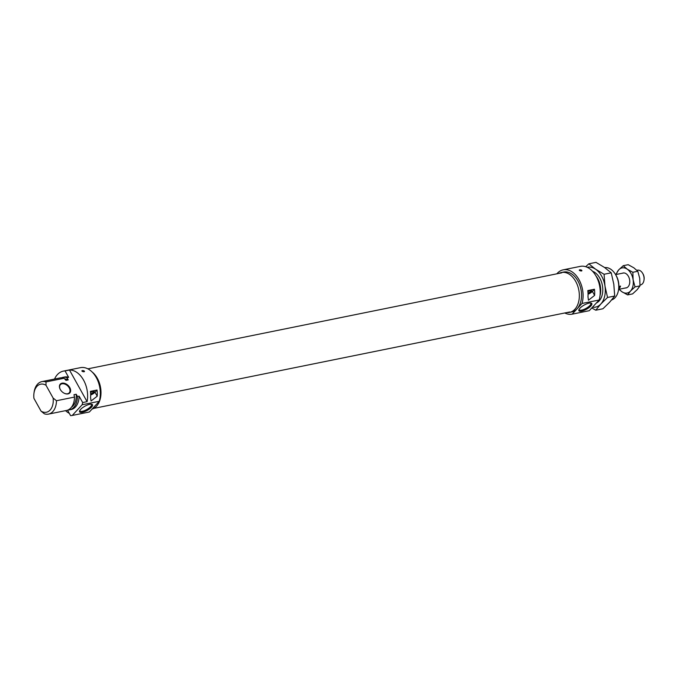 <?xml version="1.0" encoding="UTF-8"?>
<svg xmlns="http://www.w3.org/2000/svg" width="678" height="678" viewBox="0 0 678 678"><rect width="100%" height="100%" fill="white"/><g stroke="black" fill="none" stroke-linecap="round" stroke-linejoin="round"><path stroke-width="1.02" d="M82.318 370.561C81.631 371.188 82.216 371.586 84.072 371.773C84.784 371.069 84.191 370.663 82.318 370.561L81.877 370.841M90.538 392.511A2.898 0.941 -29.1 0 1 94.089 391.35A2.898 0.941 -29.1 0 1 93.827 392.46A2.898 0.941 -29.1 0 1 90.649 394.367M90.623 393.833A2.636 0.856 150.9 0 0 93.42 392.13A2.636 0.856 150.9 0 0 93.81 391.274M92.191 372.044A20.348 13.509 78.5 0 1 97.352 378.324A20.348 13.509 78.5 0 1 92.047 409.088M80.614 409.41A7.382 2.39 150.9 0 0 79.563 410.978A7.382 2.39 150.9 0 0 83.564 411.995A7.382 2.39 150.9 0 0 91.445 407.224A7.382 2.39 150.9 0 0 91.7 404.232A7.382 2.39 150.9 0 0 80.614 409.41M79.792 410.495A6.636 2.144 150.9 0 0 79.885 410.919A6.636 2.144 150.9 0 0 84.453 410.648A6.636 2.144 150.9 0 0 90.538 406.707A6.636 2.144 150.9 0 0 91.479 404.469A6.636 2.144 150.9 0 0 91.166 404.164M60.283 389.494A6.483 4.373 -137.3 0 1 62.045 383.172A6.483 4.373 -137.3 0 1 69.783 387.57A6.483 4.373 -137.3 0 1 69.741 392.986A6.483 4.373 -137.3 0 1 64.257 393.257A6.483 4.373 -137.3 0 1 60.384 389.672A6.483 4.373 -137.3 0 1 60.283 389.494M64.173 393.215A6.026 4.068 42.7 0 0 69.232 392.867A6.026 4.068 42.7 0 0 69.224 387.884A6.026 4.068 42.7 0 0 60.376 384.689A6.026 4.068 42.7 0 0 60.384 389.672A6.026 4.068 42.7 0 0 60.435 389.757M97.217 396.189A22.611 15.009 -101.5 0 0 97.039 390.028L90.411 391.367A22.611 15.009 78.5 0 1 90.589 397.528L91.047 401.02L97.217 396.189L95.013 392.223L97.039 390.028M54.528 379.061A22.611 15.009 78.5 0 1 63.334 371.12L80.462 367.654A22.611 15.009 78.5 0 1 96.276 377.544A22.611 15.009 78.5 0 1 99.251 401.291L82.131 404.758A22.611 15.009 78.5 0 0 82.674 402.554L79.106 396.147L77.445 396.486L76.199 394.24L73.987 394.689L74.504 397.079L56.46 400.74A16.577 11.009 78.5 0 1 48.469 414.122A16.577 11.009 78.5 0 1 44.375 413.817L41.036 411.131A14.323 9.509 -101.5 0 0 53.121 398.054L56.46 400.74M69.487 370.027L87.089 401.664A22.611 15.009 -101.5 0 0 83.572 380.121A22.611 15.009 -101.5 0 0 69.487 370.027L65.063 370.925A22.611 15.009 78.5 0 0 63.334 371.12M87.089 401.664L82.674 402.554M84.072 371.773L84.521 371.451M67.546 410.173L70.588 415.639A22.611 15.009 78.5 0 0 72.249 415.453L89.377 411.987L99.251 401.291M65.537 410.665A22.611 15.009 -101.5 0 0 69.317 413.36M90.666 394.986A4.526 1.458 150.9 0 0 95.013 392.223M45.985 381.917L46.011 385.282A14.323 9.509 -101.5 0 0 33.942 393.426L34.086 392.333A16.577 11.009 78.5 0 1 41.883 381.621A16.577 11.009 78.5 0 1 45.985 381.917L64.029 378.265L66.012 380.358L68.224 379.917L66.969 377.663L68.631 377.332L65.063 370.925M41.883 381.621L59.935 377.96A16.577 11.009 78.5 0 1 64.029 378.265M74.504 397.079A16.577 11.009 78.5 0 1 66.52 410.461L48.469 414.122M33.942 393.426A14.323 9.509 -101.5 0 0 33.925 398.359L41.036 411.131M46.011 385.282L53.121 398.054M66.969 377.663A16.577 11.009 -101.5 0 0 62.876 377.366A16.577 11.009 -101.5 0 0 61.435 377.816M68.631 377.332A16.577 11.009 -101.5 0 0 64.537 377.027L62.876 377.366M67.961 410.012A16.577 11.009 -101.5 0 0 69.461 409.868A16.577 11.009 -101.5 0 0 77.445 396.486M69.461 409.868L71.122 409.529A16.577 11.009 -101.5 0 0 79.106 396.147M72.249 415.453L82.131 404.758M71.47 407.198A14.848 9.856 -101.5 0 0 76.199 394.24M68.224 379.917A14.848 9.856 -101.5 0 0 64.681 378.934M587.936 291.735A2.898 0.941 -29.1 0 1 591.487 290.565A2.898 0.941 -29.1 0 1 591.216 291.684A2.898 0.941 -29.1 0 1 588.046 293.582M588.021 293.049A2.636 0.856 150.9 0 0 590.818 291.345A2.636 0.856 150.9 0 0 591.208 290.489M579.707 269.785C581.588 269.886 582.173 270.285 581.47 270.988C579.614 270.81 579.02 270.403 579.707 269.785L579.275 270.064M581.919 270.675L581.47 270.988M566.927 312.533A20.348 13.509 -101.5 0 0 569.537 312.389A20.348 13.509 -101.5 0 0 575.69 281.404A20.348 13.509 -101.5 0 0 561.46 272.497A20.348 13.509 -101.5 0 0 558.994 273.387M569.537 312.389L571.749 311.939A20.348 13.509 -101.5 0 0 577.071 308.821A20.348 13.509 -101.5 0 0 577.902 280.955A20.348 13.509 -101.5 0 0 563.664 272.056L561.46 272.497M590.775 306.049A7.382 2.39 150.9 0 0 591.03 303.058A7.382 2.39 150.9 0 0 579.944 308.236A7.382 2.39 150.9 0 0 578.893 309.804A7.382 2.39 150.9 0 0 582.894 310.821A7.382 2.39 150.9 0 0 590.775 306.049M579.122 309.321A6.636 2.144 150.9 0 0 579.215 309.744A6.636 2.144 150.9 0 0 583.775 309.473A6.636 2.144 150.9 0 0 589.868 305.532A6.636 2.144 150.9 0 0 590.809 303.295A6.636 2.144 150.9 0 0 590.496 302.99M615.539 274.522L616.099 275.471A14.323 9.509 78.5 0 1 616.31 275.836A14.323 9.509 78.5 0 1 618.717 288.387L618.573 289.472A16.577 11.009 -101.5 0 0 615.785 274.946A16.577 11.009 -101.5 0 0 615.539 274.522A16.577 11.009 -101.5 0 0 604.708 267.598M611.666 299.947A16.577 11.009 -101.5 0 0 618.573 289.472M600.005 295.718A16.577 11.009 -101.5 0 0 597.733 278.599A16.577 11.009 -101.5 0 0 596.004 275.997M564.774 312.965A22.611 15.009 -101.5 0 0 572.139 314.168L589.258 310.694L599.132 300.007L582.012 303.473A22.611 15.009 -101.5 0 0 579.037 279.734A22.611 15.009 -101.5 0 0 563.215 269.836A22.611 15.009 -101.5 0 0 556.841 273.819M599.132 300.007A22.611 15.009 -101.5 0 0 596.157 276.26A22.611 15.009 -101.5 0 0 580.343 266.369L563.215 269.836M587.809 290.582A22.611 15.009 78.5 0 1 587.987 296.752L588.445 300.235L594.614 295.405A22.611 15.009 -101.5 0 0 594.437 289.243L587.809 290.582M588.055 294.201A4.526 1.458 150.9 0 0 592.411 291.438L594.437 289.243M582.012 303.473L572.139 314.168M618.87 286.421L620.531 286.082A7.534 5 78.5 0 1 618.633 289.031M640.04 285.031L640.456 284.946A7.534 5 -101.5 0 0 644.007 280.073A7.534 5 -101.5 0 0 642.736 273.471A7.534 5 -101.5 0 0 642.625 273.276A7.534 5 -101.5 0 0 637.464 270.175L636.871 270.293M642.897 273.751A6.026 4 78.5 0 1 642.998 273.912A6.026 4 78.5 0 1 643.083 274.065A6.026 4 78.5 0 1 644.1 279.344L644.007 280.073M620.531 286.082L618.76 287.997M619.353 289.218A12.814 8.509 -101.5 0 0 621.989 291.786A12.814 8.509 -101.5 0 0 630.498 291.065L627.633 294.905L632.582 293.905L637.125 289.718L639.99 285.879L639.735 278.404L637.803 271.268L633.837 267.81L628.201 264.691L623.251 265.691L627.209 269.149A12.814 8.509 -101.5 0 0 618.7 269.869A12.814 8.509 -101.5 0 0 616.361 274.446M627.633 294.905L621.989 291.786L618.963 289.303M622.404 273.226A7.611 5.051 78.5 0 1 628.303 276.141A7.611 5.051 78.5 0 1 628.413 276.336A7.611 5.051 78.5 0 1 629.692 283.006A7.611 5.051 78.5 0 1 625.404 287.997M630.498 291.065A12.814 8.509 -101.5 0 0 633.108 279.743A12.814 8.509 -101.5 0 0 627.209 269.149L632.854 272.276L633.108 279.743L635.04 286.879L630.498 291.065M615.793 274.565L618.7 269.869L623.251 265.691M639.99 285.879L635.04 286.879M637.803 271.268L632.854 272.276M592.555 271.259A16.653 11.06 78.5 0 1 599.555 277.726A16.653 11.06 78.5 0 1 602.522 286.243A16.653 11.06 78.5 0 1 602.606 292.743A16.653 11.06 78.5 0 1 596.394 302.973M587.207 267.285A20.348 13.509 78.5 0 1 595.606 269.208A20.348 13.509 78.5 0 1 604.971 286.04A20.348 13.509 78.5 0 1 600.827 304.007A20.348 13.509 78.5 0 1 592.462 307.227M591.775 307.973L595.776 310.21L600.827 304.007L607.547 297.464L604.971 286.04L604.073 274.268L595.606 269.208L588.818 263.818L585.699 266.7M588.818 263.818L595.979 262.361L604.445 267.42L611.225 272.819L613.81 284.251L614.709 296.015L609.658 302.219L602.937 308.761L595.776 310.21M611.225 272.819L604.073 274.268M614.709 296.015L607.547 297.464M594.614 295.405L592.411 291.438M83.284 371.756A1.797 0.856 -113 0 0 82.852 371.273M569.74 311.965L93.657 408.427M561.808 272.81L87.877 368.84M618.582 289.379L626.794 287.709M642.998 273.912L642.625 273.276M615.59 274.607L623.802 272.937M581.707 270.912A1.797 1.797 0 0 0 579.376 270.353M84.309 371.688A1.797 1.797 0 0 0 81.987 371.137"/></g></svg>
